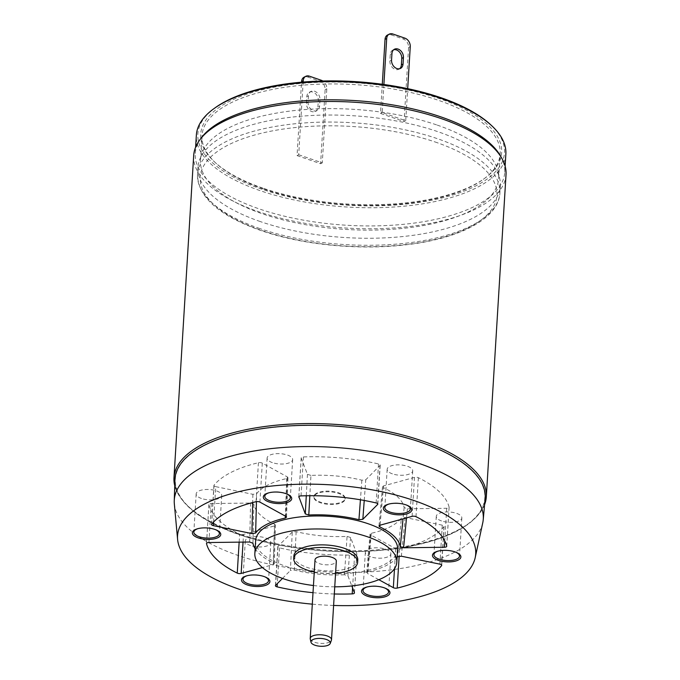 <?xml version="1.0" encoding="UTF-8"?>
<svg xmlns="http://www.w3.org/2000/svg" width="680" height="680" viewBox="0 0 680 680"><rect width="100%" height="100%" fill="white"/><g stroke="black" fill="none" stroke-linecap="round" stroke-linejoin="round"><path stroke-width="0.51" stroke-dasharray="3.4 2.55" d="M412.097 516.358L414.486 477.377A2.848 1.147 3.5 0 1 418.378 477.692A120.904 48.714 3.5 0 1 449.106 507.152A2.848 1.147 3.5 0 1 449.123 507.297A2.848 1.147 3.5 0 1 446.726 508.274L407.422 508.785L404.141 507.56A75.454 30.405 -176.5 0 0 383.308 487.585L379.916 525.249M414.486 477.377L383.562 485.911L382.517 486.71L383.308 487.585M333.608 605.455A149.353 60.172 3.5 0 1 312.307 604.154M344.454 574.77A73.959 29.801 3.5 0 1 294.296 570.078L290.402 570.494L292.255 532.049L296.149 531.633A75.454 30.405 -176.5 0 0 347.08 536.401L344.462 574.77L347.947 575.884L351.815 585.931M313.012 592.679A120.904 48.714 -176.5 0 0 334.305 593.98M282.506 578.408L290.402 570.494M243.057 542.096L243.525 534.454L274.448 525.912L275.502 525.087L274.703 524.237L273.479 562.895A73.959 29.801 3.5 0 1 255.136 548.726M273.479 562.895L274.278 563.754L273.224 564.578L262.421 567.562M397.111 557.404A73.959 29.801 3.5 0 1 367.965 571.744L366.716 572.594L367.344 573.385L370.668 534.922L370.039 534.131L371.28 533.281A75.454 30.405 -176.5 0 0 401.378 518.075L397.604 556.767M378.828 579.7L367.344 573.385M255.637 540.558A71.12 28.654 -176.5 0 0 303.858 570.911A71.12 28.654 -176.5 0 0 384.072 564.706A71.12 28.654 -176.5 0 0 397.604 549.236M174.344 503.94A154.793 62.364 -176.5 0 0 237.966 555.407A154.793 62.364 -176.5 0 0 453.832 552.627A154.793 62.364 -176.5 0 0 482.758 522.801M174.93 479.74A155.397 62.611 -176.5 0 0 238.893 534.573A155.397 62.611 -176.5 0 0 398.012 548.361A155.397 62.611 -176.5 0 0 485.12 498.712M239.105 534.463A155.04 62.466 3.5 0 1 189.44 507.45A155.04 62.466 3.5 0 1 231.905 435.098A155.04 62.466 3.5 0 1 421.039 442.535A155.04 62.466 3.5 0 1 467.338 524.45A155.04 62.466 3.5 0 1 239.105 534.463M484.594 504.602A156.459 63.036 3.5 0 1 468.681 523.481A156.459 63.036 3.5 0 1 238.349 533.587A156.459 63.036 3.5 0 1 188.232 506.328A156.459 63.036 3.5 0 1 174.743 485.656M506.022 174.675A156.459 63.036 3.5 0 1 419.067 225.275A156.459 63.036 3.5 0 1 258.051 211.514A156.459 63.036 3.5 0 1 193.681 155.576M500.625 156.179A155.04 62.466 -176.5 0 1 504.738 172.338A155.04 62.466 -176.5 0 1 418.574 222.471A155.04 62.466 -176.5 0 1 259.021 208.837A155.04 62.466 3.5 0 1 195.237 153.408A155.04 62.466 3.5 0 1 201.288 137.87M505.852 154.147A155.04 62.466 3.5 0 1 419.688 204.281A155.04 62.466 3.5 0 1 260.134 190.646A155.04 62.466 3.5 0 1 196.35 135.218M215.169 107.763A153.62 61.897 -176.5 0 0 261.052 188.929A153.62 61.897 -176.5 0 0 448.443 196.291A153.62 61.897 -176.5 0 0 490.518 124.61M262.718 188.079A150.773 60.749 3.5 0 1 214.421 161.815A150.773 60.749 3.5 0 1 255.714 91.451A150.773 60.749 3.5 0 1 439.646 98.685A150.773 60.749 3.5 0 1 484.67 178.339A150.773 60.749 3.5 0 1 262.718 188.079M263.475 188.964A149.353 60.172 3.5 0 1 215.636 162.936A149.353 60.172 3.5 0 1 202.028 135.566A149.353 60.172 3.5 0 1 285.03 87.269A149.353 60.172 3.5 0 1 438.727 100.402A149.353 60.172 3.5 0 1 500.174 153.799A149.353 60.172 3.5 0 1 483.335 179.307A149.353 60.172 3.5 0 1 263.475 188.964M437.214 125.094A149.353 60.172 3.5 0 1 498.058 171.343A149.353 60.172 3.5 0 1 498.661 178.492A149.353 60.172 3.5 0 1 415.659 226.788A149.353 60.172 3.5 0 1 261.962 213.647A149.353 60.172 3.5 0 1 200.515 160.25A149.353 60.172 3.5 0 1 201.994 153.23A149.353 60.172 3.5 0 1 437.214 125.094M260.262 221.552A151.487 61.038 3.5 0 1 197.948 167.399A151.487 61.038 3.5 0 1 199.435 160.276A151.487 61.038 3.5 0 1 438.022 131.733A151.487 61.038 3.5 0 1 499.732 178.644A151.487 61.038 3.5 0 1 500.344 185.895A151.487 61.038 3.5 0 1 416.16 234.88A151.487 61.038 3.5 0 1 260.262 221.552M354.416 592.696L356.796 553.715A2.848 1.147 3.5 0 1 356.83 553.928A2.848 1.147 3.5 0 1 354.594 554.906A120.904 48.714 3.5 0 1 279.488 547.876A2.848 1.147 3.5 0 1 277.814 546.712A2.848 1.147 3.5 0 1 278.001 546.337L292.255 532.049M356.796 553.715L350.565 537.514L347.08 536.401M239.148 542.147L239.641 534.131A120.904 48.714 3.5 0 1 208.905 504.679A2.848 1.147 3.5 0 1 208.896 504.535A2.848 1.147 3.5 0 1 211.284 503.548L250.588 503.047L253.87 504.262A75.454 30.405 -176.5 0 0 274.703 524.237M243.525 534.454A2.848 1.147 3.5 0 1 239.632 534.131M213.571 522.002L215.73 486.65A2.848 1.147 3.5 0 1 213.911 485.46A2.848 1.147 3.5 0 1 214.047 485.146A120.904 48.714 3.5 0 1 258.425 462.723A2.848 1.147 3.5 0 1 262.293 463.123L287.343 476.91L287.971 477.675L286.731 478.55A75.454 30.405 -176.5 0 0 256.632 493.756L256.436 501.627M215.73 486.65L252.883 494.317L256.632 493.756M298.851 496.68L301.214 458.116A2.848 1.147 3.5 0 1 301.18 457.904A2.848 1.147 3.5 0 1 303.416 456.926A120.904 48.714 3.5 0 1 378.522 463.956A2.848 1.147 3.5 0 1 380.197 465.112A2.848 1.147 3.5 0 1 380.01 465.486L365.763 479.774L361.87 480.199A75.454 30.405 -176.5 0 0 310.93 475.43L309.833 495.72M301.214 458.116L307.445 474.317L310.93 475.43M439.892 564.154L442.281 525.173A2.848 1.147 3.5 0 1 444.1 526.371A2.848 1.147 3.5 0 1 443.963 526.685A120.904 48.714 3.5 0 1 399.585 549.108A2.848 1.147 3.5 0 1 395.717 548.7L370.668 534.922M442.281 525.173L405.127 517.514L401.378 518.075M438.243 551.081A12.801 5.16 3.5 0 1 438.693 550.953A12.801 5.16 3.5 0 1 454.231 551.59A12.801 5.16 3.5 0 1 455.226 551.965A12.801 5.16 3.5 0 1 455.66 552.152M441.55 520.948A12.801 5.16 3.5 0 1 436.279 516.366A12.801 5.16 3.5 0 1 443.394 512.227A12.801 5.16 3.5 0 1 456.569 513.358A12.801 5.16 3.5 0 1 461.839 517.931A12.801 5.16 3.5 0 1 454.725 522.07A12.801 5.16 3.5 0 1 441.55 520.948M367.31 586.925A12.801 5.16 3.5 0 1 367.761 586.798A12.801 5.16 3.5 0 1 383.299 587.435A12.801 5.16 3.5 0 1 384.293 587.809A12.801 5.16 3.5 0 1 384.719 587.996M370.617 556.792A12.801 5.16 3.5 0 1 365.347 552.211A12.801 5.16 3.5 0 1 372.462 548.071A12.801 5.16 3.5 0 1 385.637 549.202A12.801 5.16 3.5 0 1 390.898 553.775A12.801 5.16 3.5 0 1 383.784 557.914A12.801 5.16 3.5 0 1 370.617 556.792M247.256 575.688A12.801 5.16 3.5 0 1 247.707 575.56A12.801 5.16 3.5 0 1 263.245 576.198A12.801 5.16 3.5 0 1 264.24 576.572A12.801 5.16 3.5 0 1 264.664 576.75M250.554 545.556A12.801 5.16 3.5 0 1 245.293 540.974A12.801 5.16 3.5 0 1 252.407 536.835A12.801 5.16 3.5 0 1 265.582 537.965A12.801 5.16 3.5 0 1 270.844 542.538A12.801 5.16 3.5 0 1 263.729 546.678A12.801 5.16 3.5 0 1 250.554 545.556M198.135 528.606A12.801 5.16 3.5 0 1 198.585 528.479A12.801 5.16 3.5 0 1 214.123 529.108A12.801 5.16 3.5 0 1 215.118 529.49A12.801 5.16 3.5 0 1 215.552 529.669M201.441 498.474A12.801 5.16 3.5 0 1 196.171 493.892A12.801 5.16 3.5 0 1 203.286 489.753A12.801 5.16 3.5 0 1 216.461 490.883A12.801 5.16 3.5 0 1 221.731 495.456A12.801 5.16 3.5 0 1 214.617 499.596A12.801 5.16 3.5 0 1 201.441 498.474M269.076 492.762A12.801 5.16 3.5 0 1 269.526 492.635A12.801 5.16 3.5 0 1 285.065 493.263A12.801 5.16 3.5 0 1 286.059 493.646A12.801 5.16 3.5 0 1 286.484 493.825M272.374 462.629A12.801 5.16 3.5 0 1 267.113 458.048A12.801 5.16 3.5 0 1 274.227 453.909A12.801 5.16 3.5 0 1 287.402 455.039A12.801 5.16 3.5 0 1 292.663 459.612A12.801 5.16 3.5 0 1 285.549 463.752A12.801 5.16 3.5 0 1 272.374 462.629M389.13 503.999A12.801 5.16 3.5 0 1 389.58 503.871A12.801 5.16 3.5 0 1 405.118 504.509A12.801 5.16 3.5 0 1 406.113 504.883A12.801 5.16 3.5 0 1 406.538 505.062M392.428 473.866A12.801 5.16 3.5 0 1 387.166 469.285A12.801 5.16 3.5 0 1 394.281 465.146A12.801 5.16 3.5 0 1 407.456 466.276A12.801 5.16 3.5 0 1 412.717 470.849A12.801 5.16 3.5 0 1 405.603 474.988A12.801 5.16 3.5 0 1 392.428 473.866M334.747 586.814A71.12 28.654 3.5 0 1 313.446 585.514M293.879 555.934A32.002 12.894 -176.5 0 0 315.579 569.602A32.002 12.894 -176.5 0 0 351.679 566.806A32.002 12.894 -176.5 0 0 357.774 559.844M335.572 573.274A32.002 12.894 3.5 0 1 314.279 571.973M315.019 559.836A10.668 4.301 -176.5 0 0 322.252 564.391A10.668 4.301 -176.5 0 0 334.288 563.457A10.668 4.301 -176.5 0 0 336.32 561.136M310.258 638.962A10.668 4.301 -176.5 0 0 318.045 643.11A10.668 4.301 -176.5 0 0 329.477 642.073A10.668 4.301 -176.5 0 0 331.406 640.254M316.88 493.111A15.649 6.307 -176.5 0 0 313.905 496.51A15.649 6.307 -176.5 0 0 324.513 503.192A15.649 6.307 -176.5 0 0 342.159 501.823A15.649 6.307 -176.5 0 0 345.142 498.423A15.649 6.307 -176.5 0 0 334.534 491.742A15.649 6.307 -176.5 0 0 316.88 493.111M316.846 493.756A15.649 6.307 -176.5 0 0 313.863 497.165A15.649 6.307 -176.5 0 0 324.471 503.837A15.649 6.307 -176.5 0 0 342.125 502.477A15.649 6.307 -176.5 0 0 345.1 499.069A15.649 6.307 -176.5 0 0 334.492 492.396A15.649 6.307 -176.5 0 0 316.846 493.756M306.416 103.097L306.816 96.603A7.114 5.363 -116.8 0 1 309.357 92.234A7.114 5.363 -116.8 0 1 312.962 92.089A7.114 5.363 -116.8 0 1 318.308 100.564L319.974 99.722A7.114 5.363 63.2 0 0 314.627 91.239A7.114 5.363 63.2 0 0 311.024 91.392A7.114 5.363 63.2 0 0 308.482 95.761L308.091 102.255A7.114 5.363 63.2 0 0 310.947 109.2A7.114 5.363 63.2 0 0 317.041 110.585A7.114 5.363 63.2 0 0 319.583 106.216L317.909 107.058A7.114 5.363 -116.8 0 1 315.375 111.427A7.114 5.363 -116.8 0 1 309.281 110.041A7.114 5.363 -116.8 0 1 306.416 103.097L308.091 102.255M309.392 76.168L307.725 77.01A7.114 5.363 63.2 0 0 304.113 77.163M303.161 82.05L298.716 154.751L297.05 155.593L301.537 82.186M297.05 155.593L320.603 163.719L325.133 89.65A7.114 5.363 63.2 0 0 319.787 81.175L321.453 80.325M307.725 77.01L319.787 81.175M317.909 107.058L318.308 100.564M298.716 154.751L322.277 162.869L326.808 88.808A7.114 5.363 -116.8 0 0 322.847 81.005M319.974 99.722L319.583 106.216M320.603 163.719L322.277 162.869M399.611 68.74A7.114 5.363 -116.8 0 1 398.828 69.258A7.114 5.363 -116.8 0 1 392.734 67.872A7.114 5.363 -116.8 0 1 389.878 60.928L390.269 54.434A7.114 5.363 -116.8 0 1 392.81 50.065A7.114 5.363 -116.8 0 1 393.695 49.742M392.844 34L391.178 34.842A7.114 5.363 63.2 0 0 387.575 34.995M391.178 34.842L403.24 39.007A7.114 5.363 63.2 0 1 408.587 47.481L404.056 121.55L380.502 113.424L382.287 84.278M383.894 84.49L382.177 112.582L405.73 120.7L407.694 88.647M404.056 121.55L405.73 120.7M382.177 112.582L380.502 113.424M404.141 507.56L403.027 518.857M406.521 517.896L407.422 508.785M446.726 508.274L444.728 540.863M383.562 485.911L380.018 525.215M259.837 228.574A151.487 61.038 3.5 0 1 197.514 174.42A151.487 61.038 3.5 0 1 281.265 125.494A151.487 61.038 3.5 0 1 436.806 138.482A151.487 61.038 3.5 0 1 437.597 138.754A151.487 61.038 3.5 0 1 499.919 192.916A151.487 61.038 3.5 0 1 416.168 241.833A151.487 61.038 3.5 0 1 260.627 228.846A151.487 61.038 3.5 0 1 259.837 228.574M434.988 141.933A148.639 59.891 3.5 0 1 435.769 142.196A148.639 59.891 -176.5 0 1 468.919 227.519A148.639 59.891 -176.5 0 1 262.123 230.597A148.639 59.891 -176.5 0 1 261.35 230.333A148.639 59.891 -176.5 0 1 228.2 145.01A148.639 59.891 -176.5 0 1 434.988 141.933M296.149 531.633L294.296 570.078M278.001 546.337L275.613 585.318M350.565 537.514L347.947 575.884M354.594 554.906L352.58 587.919M279.488 547.876L277.296 583.635M249.679 542.011L250.588 503.047M253.87 504.262L252.96 543.226M211.284 503.548L208.905 542.529M274.448 525.912L273.224 564.578M208.905 504.679L206.542 543.371M285.898 516.4L287.343 476.91M286.731 478.55L285.353 516.103M262.293 463.123L259.913 502.112M252.883 494.317L252.679 502.546M214.047 485.146L211.658 524.127M258.425 462.723L256.046 501.704M364.233 500.463L365.763 479.774M361.87 480.199L360.417 499.791M380.01 465.486L377.672 503.702M307.445 474.317L306.28 495.762M303.416 456.926L301.027 495.907M378.522 463.956L376.142 502.937M449.106 507.152L446.717 546.134M418.378 477.692L415.99 516.673M371.28 533.281L367.965 571.744M395.717 548.7L394.493 568.718M405.127 517.514L401.344 556.206M443.963 526.685L441.617 565.02M399.585 549.108L399.16 556.121M306.816 96.603L308.482 95.761M325.133 89.65L326.808 88.808M390.269 54.434L391.944 53.592M408.587 47.481L410.261 46.639M403.24 39.007L404.914 38.157M389.878 60.928L391.544 60.086M378.973 525.988L382.517 486.685M189.44 507.45L188.232 506.328M467.338 524.45L468.681 523.481M195.237 153.408L195.619 147.194M504.738 172.338L505.121 166.124M215.636 162.936L214.421 161.815M483.335 179.307L484.67 178.339M498.661 178.492L500.174 153.799M200.515 160.25L202.028 135.566M201.994 153.23L199.435 160.276M500.344 185.895L499.919 192.916C498.754 218.356 460.224 238.654 406.011 244.792C359.168 250.444 302.558 244.936 261.366 230.69C219.164 215.857 197.88 197.106 197.514 174.42L197.948 167.399M498.058 171.343L499.732 178.644M354.45 592.909L356.83 553.928M275.425 585.692L277.814 546.712M274.278 563.729L275.502 525.071M206.507 543.515L208.896 504.535M286.526 517.157L287.98 477.658M211.531 524.442L213.911 485.46M298.792 496.885L301.18 457.904M377.817 504.101L380.197 465.112M446.735 546.278L449.123 507.297M366.716 572.568L370.039 534.106M441.719 565.352L444.1 526.371M455.226 551.965L456.127 552.33M438.693 550.953L437.758 551.208M436.279 516.366L433.942 554.6M461.839 517.931L459.502 556.163M384.293 587.809L385.195 588.174M367.761 586.798L366.817 587.053M365.347 552.211L363.01 590.444M390.898 553.775L388.56 592.008M264.24 576.572L265.14 576.938M247.707 575.56L246.763 575.815M245.293 540.974L242.955 579.207M270.844 542.538L268.506 580.771M215.118 529.49L216.019 529.856M198.585 528.479L197.65 528.734M196.171 493.892L193.834 532.125M221.731 495.456L219.394 533.689M286.059 493.646L286.96 494.012M269.526 492.635L268.583 492.889M267.113 458.048L264.775 496.281M292.663 459.612L290.326 497.845M406.113 504.883L407.014 505.248M389.58 503.871L388.637 504.127M387.166 469.285L384.829 507.518M412.717 470.849L410.38 509.082M313.905 496.51L313.863 497.165M345.142 498.423L345.1 499.069M309.357 92.234L311.024 91.392M315.375 111.427L317.041 110.585M392.81 50.065L394.476 49.223M398.828 69.258L400.495 68.416"/><path stroke-width="1.02" d="M379.916 525.249L379.763 526.889A73.959 29.801 3.5 0 1 400.282 546.567L403.563 547.783L406.521 517.896M444.728 540.863L444.337 547.255L403.563 547.783M379.763 526.889L378.973 526.014L380.018 525.215L412.097 516.358A2.848 1.147 -176.5 0 1 415.99 516.673A120.904 48.714 -176.5 0 1 446.717 546.134A2.848 1.147 -176.5 0 1 446.735 546.278A2.848 1.147 -176.5 0 1 444.337 547.255M312.307 604.154A149.353 60.172 3.5 0 1 177.607 539.512A149.353 60.172 3.5 0 1 205.972 503.302A149.353 60.172 3.5 0 1 378.777 491.104A149.353 60.172 3.5 0 1 475.184 557.711A149.353 60.172 3.5 0 1 447.279 586.491A149.353 60.172 3.5 0 1 333.608 605.455M351.815 585.931L354.416 592.696A2.848 1.147 -176.5 0 1 354.45 592.909A2.848 1.147 -176.5 0 1 352.214 593.887A120.904 48.714 -176.5 0 1 334.305 593.98M282.506 578.408L275.613 585.318A2.848 1.147 -176.5 0 0 275.425 585.692A2.848 1.147 -176.5 0 0 277.1 586.857A120.904 48.714 -176.5 0 0 313.012 592.679M255.136 548.726A73.959 29.801 3.5 0 1 252.96 543.226L249.679 542.011L208.905 542.529A2.848 1.147 -176.5 0 0 206.507 543.515A2.848 1.147 -176.5 0 0 206.524 543.66A120.904 48.714 -176.5 0 0 237.252 573.112A2.848 1.147 -176.5 0 0 241.145 573.435L243.057 542.096M262.421 567.562L241.145 573.435M256.436 501.627L255.646 533.027A73.959 29.801 3.5 0 1 285.277 518.049L286.526 517.174L285.898 516.4L259.913 502.112A2.848 1.147 -176.5 0 0 256.046 501.704A120.904 48.714 -176.5 0 0 211.667 524.127A2.848 1.147 -176.5 0 0 211.531 524.442A2.848 1.147 -176.5 0 0 213.35 525.631L213.571 522.002M255.646 533.027L251.898 533.587L213.35 525.631M309.833 495.72L308.788 515.015A73.959 29.801 3.5 0 1 358.947 519.715L362.839 519.29L364.233 500.463M308.788 515.015L305.295 513.902L298.851 496.68M377.672 503.702L377.629 504.466A2.848 1.147 -176.5 0 0 377.817 504.101A2.848 1.147 -176.5 0 0 376.142 502.937A120.904 48.714 -176.5 0 0 301.027 495.907A2.848 1.147 -176.5 0 0 298.792 496.885A2.848 1.147 -176.5 0 0 298.826 497.097M377.629 504.466L362.839 519.29M394.493 568.718L393.337 587.682A2.848 1.147 -176.5 0 0 397.205 588.09A120.904 48.714 -176.5 0 0 441.583 565.667A2.848 1.147 -176.5 0 0 441.719 565.352A2.848 1.147 -176.5 0 0 439.892 564.154L401.344 556.206L397.604 556.767A73.959 29.801 3.5 0 1 397.111 557.404M393.337 587.682L378.828 579.7M438.328 560.354A14.22 5.729 -176.5 0 0 457.733 560.303A14.22 5.729 -176.5 0 0 456.127 552.33A14.22 5.729 -176.5 0 0 455.022 551.913A14.22 5.729 -176.5 0 0 437.758 551.208A14.22 5.729 -176.5 0 0 438.328 560.354M367.396 596.198A14.22 5.729 -176.5 0 0 386.801 596.148A14.22 5.729 -176.5 0 0 385.195 588.174A14.22 5.729 -176.5 0 0 384.081 587.758A14.22 5.729 -176.5 0 0 366.817 587.053A14.22 5.729 -176.5 0 0 367.396 596.198M247.341 584.953A14.22 5.729 -176.5 0 0 266.747 584.91A14.22 5.729 -176.5 0 0 265.14 576.938A14.22 5.729 -176.5 0 0 264.027 576.521A14.22 5.729 -176.5 0 0 246.763 575.815A14.22 5.729 -176.5 0 0 247.341 584.953M198.22 537.871A14.22 5.729 -176.5 0 0 217.625 537.821A14.22 5.729 -176.5 0 0 216.019 529.856A14.22 5.729 -176.5 0 0 214.914 529.439A14.22 5.729 -176.5 0 0 197.65 528.734A14.22 5.729 -176.5 0 0 198.22 537.871M269.161 502.027A14.22 5.729 -176.5 0 0 288.567 501.985A14.22 5.729 -176.5 0 0 286.96 494.012A14.22 5.729 -176.5 0 0 285.846 493.595A14.22 5.729 -176.5 0 0 268.583 492.889A14.22 5.729 -176.5 0 0 269.161 502.027M389.215 513.273A14.22 5.729 -176.5 0 0 408.62 513.221A14.22 5.729 -176.5 0 0 407.014 505.248A14.22 5.729 -176.5 0 0 405.9 504.832A14.22 5.729 -176.5 0 0 388.637 504.127A14.22 5.729 -176.5 0 0 389.215 513.273M396.814 562.233L397.604 549.236A71.12 28.654 -176.5 0 0 349.392 518.874A71.12 28.654 -176.5 0 0 269.17 525.087A71.12 28.654 -176.5 0 0 255.637 540.558L254.838 553.545A71.12 28.654 3.5 0 1 268.37 538.084A71.12 28.654 3.5 0 1 348.594 531.87A71.12 28.654 3.5 0 1 396.814 562.233A71.12 28.654 3.5 0 1 383.282 577.694A71.12 28.654 3.5 0 1 334.747 586.814M475.184 557.711L482.758 522.801A154.793 62.364 -176.5 0 0 483.233 519.682A154.793 62.364 -176.5 0 0 419.602 463.624A154.793 62.364 -176.5 0 0 203.737 466.404A154.793 62.364 -176.5 0 0 174.25 500.786A154.793 62.364 -176.5 0 0 174.344 503.94L177.607 539.512M483.233 519.682L485.12 498.712A155.397 62.611 -176.5 0 0 421.243 442.433A155.397 62.611 -176.5 0 0 260.525 428.885A155.397 62.611 -176.5 0 0 174.93 479.74L174.25 500.786M174.743 485.656A156.459 63.036 3.5 0 1 173.978 477.649A156.459 63.036 3.5 0 1 260.933 427.057A156.459 63.036 3.5 0 1 421.949 440.818A156.459 63.036 3.5 0 1 486.319 496.757A156.459 63.036 3.5 0 1 484.594 504.602M173.978 477.649L193.681 155.576A156.459 63.036 3.5 0 1 199.784 139.893A156.459 63.036 3.5 0 1 441.651 118.736A156.459 63.036 3.5 0 1 501.865 158.372A156.459 63.036 3.5 0 1 506.022 174.675L486.319 496.757M199.784 139.893L201.288 137.87A155.04 62.466 3.5 0 1 440.954 116.909A155.04 62.466 -176.5 0 1 500.625 156.179L501.865 158.372M195.619 147.194L196.35 135.218A155.04 62.466 3.5 0 1 213.826 108.732A155.04 62.466 3.5 0 1 442.068 98.719A155.04 62.466 3.5 0 1 491.725 125.732A155.04 62.466 3.5 0 1 505.852 154.147L505.121 166.124M491.725 125.732L490.518 124.61A153.62 61.897 -176.5 0 0 441.312 97.843A153.62 61.897 -176.5 0 0 215.169 107.763L213.826 108.732M455.66 552.152A12.801 5.16 3.5 0 1 459.502 556.163A12.801 5.16 3.5 0 1 452.387 560.303A12.801 5.16 3.5 0 1 439.212 559.181A12.801 5.16 3.5 0 1 433.942 554.6A12.801 5.16 3.5 0 1 438.243 551.081M384.719 587.996A12.801 5.16 3.5 0 1 388.56 592.008A12.801 5.16 3.5 0 1 381.446 596.148A12.801 5.16 3.5 0 1 368.271 595.025A12.801 5.16 3.5 0 1 363.01 590.444A12.801 5.16 3.5 0 1 367.31 586.925M264.664 576.75A12.801 5.16 3.5 0 1 268.506 580.771A12.801 5.16 3.5 0 1 261.392 584.91A12.801 5.16 3.5 0 1 248.217 583.788A12.801 5.16 3.5 0 1 242.955 579.207A12.801 5.16 3.5 0 1 247.256 575.688M215.552 529.669A12.801 5.16 3.5 0 1 219.394 533.689A12.801 5.16 3.5 0 1 212.279 537.829A12.801 5.16 3.5 0 1 199.104 536.698A12.801 5.16 3.5 0 1 193.834 532.125A12.801 5.16 3.5 0 1 198.135 528.606M286.484 493.825A12.801 5.16 3.5 0 1 290.326 497.845A12.801 5.16 3.5 0 1 283.212 501.985A12.801 5.16 3.5 0 1 270.036 500.854A12.801 5.16 3.5 0 1 264.775 496.281A12.801 5.16 3.5 0 1 269.076 492.762M406.538 505.062A12.801 5.16 3.5 0 1 410.38 509.082A12.801 5.16 3.5 0 1 403.265 513.221A12.801 5.16 3.5 0 1 390.091 512.1A12.801 5.16 3.5 0 1 384.829 507.518A12.801 5.16 3.5 0 1 389.13 503.999M313.446 585.514A71.12 28.654 3.5 0 1 254.838 553.545M357.612 562.445L357.774 559.844A32.002 12.894 -176.5 0 0 336.073 546.185A32.002 12.894 -176.5 0 0 299.974 548.972A32.002 12.894 -176.5 0 0 293.879 555.934L293.726 558.535A32.002 12.894 3.5 0 1 299.812 551.573A32.002 12.894 3.5 0 1 335.911 548.777A32.002 12.894 3.5 0 1 357.612 562.445A32.002 12.894 3.5 0 1 351.526 569.398A32.002 12.894 3.5 0 1 335.572 573.274M314.279 571.973A32.002 12.894 3.5 0 1 293.726 558.535M330.259 643.399L331.406 640.254A10.668 4.301 -176.5 0 0 331.508 639.752L336.32 561.136A10.668 4.301 -176.5 0 0 329.086 556.588A10.668 4.301 -176.5 0 0 317.05 557.515A10.668 4.301 -176.5 0 0 315.019 559.836L310.216 638.452A10.668 4.301 -176.5 0 0 310.258 638.962L311.006 642.226A9.715 3.919 3.5 0 1 312.817 639.642A9.715 3.919 3.5 0 1 324.309 638.902A9.715 3.919 3.5 0 1 330.259 643.399A9.715 3.919 3.5 0 1 328.508 645.057A9.715 3.919 3.5 0 1 318.096 646A9.715 3.919 3.5 0 1 311.006 642.226M331.508 639.752A10.668 4.301 -176.5 0 0 324.275 635.196A10.668 4.301 -176.5 0 0 312.239 636.131A10.668 4.301 -176.5 0 0 310.216 638.452M305.787 76.322L304.113 77.163A7.114 5.363 63.2 0 0 301.58 81.532L303.246 80.682A7.114 5.363 -116.8 0 1 305.787 76.322A7.114 5.363 -116.8 0 1 309.392 76.168L321.453 80.325A7.114 5.363 -116.8 0 1 322.847 81.005M301.537 82.186L301.58 81.532M303.246 80.682L303.161 82.05M393.695 49.742A7.114 5.363 -116.8 0 1 401.761 58.395L401.361 64.889A7.114 5.363 -116.8 0 1 399.611 68.74M403.435 57.553A7.114 5.363 63.2 0 0 400.571 50.609A7.114 5.363 63.2 0 0 394.476 49.223A7.114 5.363 63.2 0 0 391.944 53.592L391.544 60.086A7.114 5.363 63.2 0 0 394.409 67.031A7.114 5.363 63.2 0 0 400.495 68.416A7.114 5.363 63.2 0 0 403.036 64.047L403.435 57.553L401.761 58.395M389.24 34.153L387.575 34.995A7.114 5.363 63.2 0 0 385.033 39.364L386.699 38.514A7.114 5.363 -116.8 0 1 389.24 34.153A7.114 5.363 -116.8 0 1 392.844 34L404.914 38.157A7.114 5.363 -116.8 0 1 410.261 46.639L407.694 88.647M382.287 84.278L385.033 39.364M386.699 38.514L383.894 84.49M403.027 518.857L400.282 546.567M352.58 587.919L352.214 593.887M277.296 583.635L277.1 586.857M239.148 542.147L237.252 573.112M285.353 516.103L285.277 518.049M252.679 502.546L251.898 533.587M360.417 499.791L358.947 519.715M306.28 495.762L305.295 513.902M441.617 565.02L441.583 565.667M399.16 556.121L397.205 588.09M401.361 64.889L403.036 64.047"/></g></svg>
